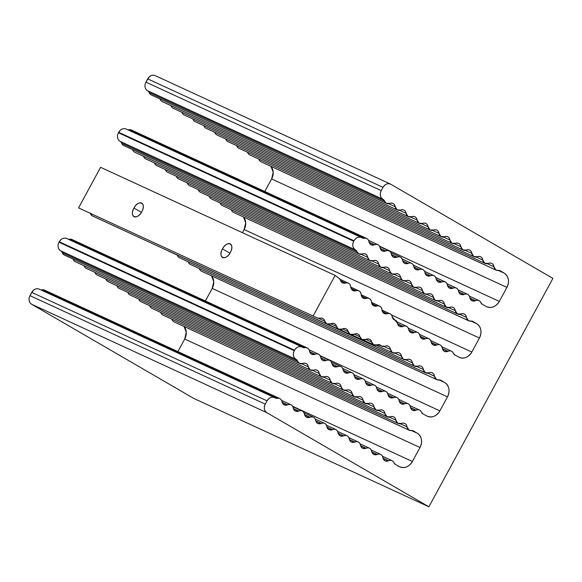 <?xml version="1.0" encoding="UTF-8"?>
<svg xmlns="http://www.w3.org/2000/svg" width="582" height="582" viewBox="0 0 582 582"><rect width="100%" height="100%" fill="white"/><g stroke="black" fill="none" stroke-linecap="round" stroke-linejoin="round"><path stroke-width="0.87" d="M141.797 211.681A7.821 4.314 -59.9 0 0 141.797 203.111A7.821 4.314 -59.9 0 0 133.94 208.058L141.39 212.386L133.94 208.058A7.821 4.314 -59.9 0 0 133.94 216.628A7.821 4.314 -59.9 0 0 141.797 211.681C137.236 220.651 128.891 216.802 133.94 208.058C138.509 199.095 146.846 202.943 141.797 211.681M230.334 252.493A7.821 4.314 -59.9 0 0 230.334 243.923A7.821 4.314 -59.9 0 0 222.477 248.878L229.926 253.199L222.477 248.878A7.821 4.314 -59.9 0 0 222.477 257.448A7.821 4.314 -59.9 0 0 230.334 252.493C225.772 261.464 217.428 257.615 222.477 248.878C227.045 239.908 235.383 243.756 230.334 252.493M473.013 321.475L472.489 321.235L473.013 321.475A4.401 3.667 114.7 0 0 472.759 321.344A4.401 3.667 114.7 0 0 470.918 321.097L473.071 321.504A4.401 3.667 114.7 0 0 473.013 321.475M472.431 321.213L476.876 323.825L470.947 321.097L476.876 323.825C481.278 327.237 482.129 331.966 479.437 338.026A11.007 9.174 114.7 0 0 476.876 323.825L472.431 321.213M500.498 270.856L499.974 270.615L500.498 270.856A4.401 3.667 114.7 0 0 500.244 270.725A4.401 3.667 114.7 0 0 498.396 270.477L500.556 270.885A4.401 3.667 114.7 0 0 500.498 270.856M499.916 270.594L504.361 273.205L498.432 270.477L504.361 273.205C508.763 276.617 509.614 281.346 506.922 287.406A11.007 9.174 114.7 0 0 504.361 273.205L499.916 270.594M413.576 430.942L413.053 430.702L413.576 430.942A4.401 3.667 114.7 0 0 413.322 430.811A4.401 3.667 114.7 0 0 411.481 430.571L413.635 430.978A4.401 3.667 114.7 0 0 413.576 430.942M412.994 430.68L417.44 433.299L411.51 430.564L417.44 433.299C421.841 436.704 422.692 441.44 420 447.493A11.007 9.174 114.7 0 0 417.44 433.299L412.994 430.68M441.061 380.322L440.538 380.082L441.061 380.322A4.401 3.667 114.7 0 0 440.807 380.192A4.401 3.667 114.7 0 0 438.959 379.951L441.12 380.359A4.401 3.667 114.7 0 0 441.061 380.322M440.479 380.061L444.924 382.68L438.995 379.944L444.924 382.68C449.326 386.084 450.177 390.82 447.478 396.873A11.007 9.174 114.7 0 0 444.924 382.68L440.479 380.061M342.34 282.794A5.209 4.343 114.7 0 0 342.645 282.947A5.209 4.343 114.7 0 0 345.533 283.063L340.681 280.83L345.533 283.063L342.34 282.794L340.514 280.335A5.209 4.343 114.7 0 0 342.34 282.794M468.706 320.798L233.447 212.343A5.209 4.343 -65.3 0 1 233.142 212.19L468.43 320.653L466.444 317.386A5.209 4.343 114.7 0 0 464.152 313.967A5.209 4.343 114.7 0 0 460.879 313.996L457.299 313.873L222.011 205.41L457.299 313.873L455.32 310.693A5.209 4.343 114.7 0 0 453.043 307.361A5.209 4.343 114.7 0 0 449.842 307.361L446.35 307.201L211.062 198.738L446.35 307.201L444.372 304.03A5.209 4.343 114.7 0 0 442.094 300.69A5.209 4.343 114.7 0 0 438.893 300.69L435.394 300.53L200.113 192.067L435.394 300.53L433.423 297.358A5.209 4.343 114.7 0 0 431.138 294.026A5.209 4.343 114.7 0 0 427.945 294.019L424.445 293.866L189.157 185.396L424.445 293.866L422.467 290.687A5.209 4.343 114.7 0 0 420.189 287.355A5.209 4.343 114.7 0 0 416.996 287.355L413.496 287.195L178.208 178.732L413.496 287.195L411.518 284.016A5.209 4.343 114.7 0 0 409.241 280.684A5.209 4.343 114.7 0 0 406.04 280.684C408.957 279.847 410.783 280.961 411.518 284.016L404.934 280.982L411.518 284.016A5.209 4.343 114.7 0 0 413.496 287.195A5.209 4.343 114.7 0 0 413.795 287.355A5.209 4.343 114.7 0 0 416.996 287.355C419.913 286.519 421.739 287.632 422.467 290.687L415.883 287.654L422.467 290.687A5.209 4.343 114.7 0 0 424.445 293.866A5.209 4.343 114.7 0 0 424.751 294.019A5.209 4.343 114.7 0 0 427.945 294.019C430.862 293.19 432.688 294.303 433.423 297.358L426.839 294.325L433.423 297.358A5.209 4.343 114.7 0 0 435.394 300.53A5.209 4.343 114.7 0 0 435.7 300.69A5.209 4.343 114.7 0 0 438.893 300.69C441.811 299.861 443.637 300.974 444.372 304.03L437.788 300.996L444.372 304.03A5.209 4.343 114.7 0 0 446.35 307.201A5.209 4.343 114.7 0 0 446.649 307.361A5.209 4.343 114.7 0 0 449.842 307.361C452.767 306.532 454.586 307.638 455.32 310.693L448.737 307.66L455.32 310.693A5.209 4.343 114.7 0 0 457.299 313.873A5.209 4.343 114.7 0 0 457.598 314.033A5.209 4.343 114.7 0 0 460.879 313.996C463.869 313.101 465.724 314.236 466.444 317.386L459.787 314.316L466.444 317.386A5.209 4.343 114.7 0 0 468.43 320.653L233.142 212.19A5.209 4.343 -65.3 0 1 231.309 209.709L231.694 210.669M359.043 254.007L123.755 145.536A5.209 4.343 -65.3 0 1 123.457 145.384L358.738 253.847L123.457 145.384A5.209 4.343 -65.3 0 1 121.733 143.267L357.021 251.73A5.209 4.343 114.7 0 0 358.738 253.847A5.209 4.343 114.7 0 0 359.043 254.007A5.209 4.343 114.7 0 0 362.237 254.007C365.154 253.17 366.98 254.283 367.715 257.339A5.209 4.343 114.7 0 0 369.694 260.518L134.406 152.048A5.209 4.343 -65.3 0 1 132.58 149.603L132.98 150.571M496.184 270.179L260.932 161.723A5.209 4.343 -65.3 0 1 260.627 161.57L495.915 270.033L493.929 266.767A5.209 4.343 114.7 0 0 491.637 263.348A5.209 4.343 114.7 0 0 488.363 263.377L484.784 263.253L249.496 154.79L484.784 263.253L482.805 260.074A5.209 4.343 114.7 0 0 480.528 256.742A5.209 4.343 114.7 0 0 477.327 256.742L473.828 256.582L238.547 148.119L473.828 256.582L471.857 253.41A5.209 4.343 114.7 0 0 469.572 250.071A5.209 4.343 114.7 0 0 466.378 250.071L462.879 249.918L227.598 141.448L462.879 249.918L460.9 246.739A5.209 4.343 114.7 0 0 458.623 243.407A5.209 4.343 114.7 0 0 455.43 243.4L451.93 243.247L216.642 134.777L451.93 243.247L449.951 240.068A5.209 4.343 114.7 0 0 447.674 236.736A5.209 4.343 114.7 0 0 444.481 236.736L440.981 236.576L205.693 128.113L440.981 236.576L439.003 233.397A5.209 4.343 114.7 0 0 436.726 230.065A5.209 4.343 114.7 0 0 433.525 230.065C436.442 229.228 438.268 230.341 439.003 233.397L432.419 230.363L439.003 233.397A5.209 4.343 114.7 0 0 440.981 236.576A5.209 4.343 114.7 0 0 441.28 236.736A5.209 4.343 114.7 0 0 444.481 236.736C447.398 235.899 449.217 237.012 449.951 240.068L443.368 237.034L449.951 240.068A5.209 4.343 114.7 0 0 451.93 243.247A5.209 4.343 114.7 0 0 452.229 243.4A5.209 4.343 114.7 0 0 455.43 243.4C458.347 242.57 460.173 243.683 460.9 246.739L454.324 243.705L460.9 246.739A5.209 4.343 114.7 0 0 462.879 249.918A5.209 4.343 114.7 0 0 463.185 250.071A5.209 4.343 114.7 0 0 466.378 250.071C469.296 249.242 471.122 250.355 471.857 253.41L465.273 250.376L471.857 253.41A5.209 4.343 114.7 0 0 473.828 256.582A5.209 4.343 114.7 0 0 474.134 256.742A5.209 4.343 114.7 0 0 477.327 256.742C480.245 255.913 482.071 257.018 482.805 260.074L476.222 257.04L482.805 260.074A5.209 4.343 114.7 0 0 484.784 263.253A5.209 4.343 114.7 0 0 485.082 263.413A5.209 4.343 114.7 0 0 488.363 263.377C491.353 262.482 493.209 263.617 493.929 266.767L487.265 263.697L493.929 266.767A5.209 4.343 114.7 0 0 495.915 270.033L260.627 161.57A5.209 4.343 -65.3 0 1 258.794 159.09L259.179 160.05M386.528 203.387L151.24 94.917A5.209 4.343 -65.3 0 1 150.942 94.764L386.222 203.227L150.942 94.764A5.209 4.343 -65.3 0 1 149.218 92.647L384.506 201.11A5.209 4.343 114.7 0 0 386.222 203.227A5.209 4.343 114.7 0 0 386.528 203.387A5.209 4.343 114.7 0 0 389.722 203.387C392.639 202.551 394.465 203.664 395.2 206.719A5.209 4.343 114.7 0 0 397.179 209.898L161.891 101.428A5.209 4.343 -65.3 0 1 160.065 98.984L160.457 99.951M409.262 430.265L174.011 321.817A5.209 4.343 -65.3 0 1 173.705 321.657L408.993 430.12L407.007 426.861A5.209 4.343 114.7 0 0 404.716 423.434A5.209 4.343 114.7 0 0 401.442 423.47L397.862 423.34L162.574 314.877L397.862 423.34L395.884 420.168A5.209 4.343 114.7 0 0 393.607 416.836A5.209 4.343 114.7 0 0 390.406 416.828L386.914 416.676L151.626 308.205L386.914 416.676L384.935 413.496A5.209 4.343 114.7 0 0 382.65 410.164A5.209 4.343 114.7 0 0 379.457 410.164L375.957 410.004L140.677 301.541L375.957 410.004L373.986 406.825A5.209 4.343 114.7 0 0 371.702 403.493A5.209 4.343 114.7 0 0 368.508 403.493L365.009 403.333L129.721 294.87L365.009 403.333L363.03 400.154A5.209 4.343 114.7 0 0 360.753 396.822A5.209 4.343 114.7 0 0 357.559 396.822L354.06 396.662L118.772 288.199L354.06 396.662L352.081 393.49A5.209 4.343 114.7 0 0 349.804 390.151A5.209 4.343 114.7 0 0 346.603 390.151C349.52 389.322 351.346 390.435 352.081 393.49L345.497 390.457L352.081 393.49A5.209 4.343 114.7 0 0 354.06 396.662A5.209 4.343 114.7 0 0 354.358 396.822A5.209 4.343 114.7 0 0 357.559 396.822C360.476 395.993 362.302 397.099 363.03 400.154L356.446 397.12L363.03 400.154A5.209 4.343 114.7 0 0 365.009 403.333A5.209 4.343 114.7 0 0 365.314 403.493A5.209 4.343 114.7 0 0 368.508 403.493C371.425 402.657 373.251 403.77 373.986 406.825L367.402 403.792L373.986 406.825A5.209 4.343 114.7 0 0 375.957 410.004A5.209 4.343 114.7 0 0 376.263 410.157A5.209 4.343 114.7 0 0 379.457 410.164C382.374 409.328 384.2 410.441 384.935 413.496L378.351 410.463L384.935 413.496A5.209 4.343 114.7 0 0 386.914 416.676A5.209 4.343 114.7 0 0 387.212 416.828A5.209 4.343 114.7 0 0 390.406 416.828C393.323 415.999 395.149 417.112 395.884 420.168L389.3 417.134L395.884 420.168A5.209 4.343 114.7 0 0 397.862 423.34A5.209 4.343 114.7 0 0 398.161 423.5A5.209 4.343 114.7 0 0 401.442 423.47C404.432 422.576 406.287 423.703 407.007 426.861L400.343 423.791L407.007 426.861A5.209 4.343 114.7 0 0 408.993 430.12L173.705 321.657A5.209 4.343 -65.3 0 1 171.872 319.183L172.257 320.136M299.606 363.474L64.318 255.011A5.209 4.343 -65.3 0 1 64.02 254.851L299.301 363.313L64.02 254.851A5.209 4.343 -65.3 0 1 62.296 252.733L297.584 361.196A5.209 4.343 114.7 0 0 299.301 363.313A5.209 4.343 114.7 0 0 299.606 363.474A5.209 4.343 114.7 0 0 302.8 363.474C305.717 362.644 307.543 363.75 308.278 366.805A5.209 4.343 114.7 0 0 310.257 369.985L74.969 261.522A5.209 4.343 -65.3 0 1 73.143 259.077L73.536 260.038M436.747 379.646L201.496 271.197A5.209 4.343 -65.3 0 1 201.19 271.037L436.478 379.5L434.492 376.241A5.209 4.343 114.7 0 0 432.2 372.815A5.209 4.343 114.7 0 0 428.927 372.851L425.347 372.72L190.059 264.257L425.347 372.72L423.369 369.548A5.209 4.343 114.7 0 0 421.092 366.216A5.209 4.343 114.7 0 0 417.891 366.209L414.391 366.056L179.111 257.586L414.391 366.056L412.42 362.877A5.209 4.343 114.7 0 0 410.135 359.545A5.209 4.343 114.7 0 0 406.942 359.545L403.442 359.385L168.162 250.922L403.442 359.385L401.464 356.206A5.209 4.343 114.7 0 0 399.187 352.874A5.209 4.343 114.7 0 0 395.993 352.874L392.494 352.714L376.161 345.184L392.494 352.714L390.515 349.535A5.209 4.343 114.7 0 0 388.238 346.203A5.209 4.343 114.7 0 0 385.044 346.203L381.545 346.043L378.387 344.595L380.803 345.482A4.401 3.667 114.7 0 0 379.922 344.871A4.401 3.667 114.7 0 0 377.18 344.886L380.803 345.482L378.889 344.595L380.803 345.482A5.209 4.343 114.7 0 0 381.545 346.043A5.209 4.343 114.7 0 0 381.843 346.203A5.209 4.343 114.7 0 0 385.044 346.203C387.961 345.373 389.78 346.479 390.515 349.535L383.931 346.501L390.515 349.535A5.209 4.343 114.7 0 0 392.494 352.714A5.209 4.343 114.7 0 0 392.792 352.874A5.209 4.343 114.7 0 0 395.993 352.874C398.91 352.037 400.736 353.15 401.464 356.206L394.887 353.172L401.464 356.206A5.209 4.343 114.7 0 0 403.442 359.385A5.209 4.343 114.7 0 0 403.748 359.538A5.209 4.343 114.7 0 0 406.942 359.545C409.859 358.708 411.685 359.822 412.42 362.877L405.836 359.843L412.42 362.877A5.209 4.343 114.7 0 0 414.391 366.056A5.209 4.343 114.7 0 0 414.697 366.209A5.209 4.343 114.7 0 0 417.891 366.209C420.808 365.38 422.634 366.493 423.369 369.548L416.785 366.514L423.369 369.548A5.209 4.343 114.7 0 0 425.347 372.72A5.209 4.343 114.7 0 0 425.646 372.88A5.209 4.343 114.7 0 0 428.927 372.851C431.917 371.956 433.772 373.084 434.492 376.241L427.828 373.171L434.492 376.241A5.209 4.343 114.7 0 0 436.478 379.5L201.19 271.037A5.209 4.343 -65.3 0 1 199.357 268.564L199.742 269.517M92.429 215.929L92.473 215.951A5.209 4.343 -65.3 0 1 92.152 215.784L326.698 323.912L324.807 321.235A5.209 4.343 114.7 0 0 322.617 318.398A5.209 4.343 114.7 0 0 319.94 318.216C322.406 317.743 324.029 318.747 324.807 321.235L318.463 318.31L324.807 321.235A5.209 4.343 114.7 0 0 326.698 323.912L92.152 215.784A5.209 4.343 -65.3 0 1 90.319 213.332M444.306 351.237A5.209 4.343 114.7 0 0 444.604 351.39A5.209 4.343 114.7 0 0 448.031 351.288L442.458 348.72L448.031 351.288L444.306 351.237L442.342 348.138A5.209 4.343 114.7 0 0 440.072 344.886A5.209 4.343 114.7 0 0 436.718 344.951L431.247 342.427L436.718 344.951L433.073 344.857A5.209 4.343 114.7 0 0 433.372 345.017A5.209 4.343 114.7 0 0 436.718 344.951C439.665 344.006 441.542 345.068 442.342 348.138A5.209 4.343 114.7 0 0 444.306 351.237M370.901 244.651A5.209 4.343 114.7 0 0 371.207 244.811A5.209 4.343 114.7 0 0 374.553 244.746L369.083 242.221L374.553 244.746L370.901 244.651L368.952 241.646A5.209 4.343 114.7 0 0 370.901 244.651M471.791 300.618A5.209 4.343 114.7 0 0 472.089 300.77A5.209 4.343 114.7 0 0 475.516 300.668L469.943 298.1L475.516 300.668L471.791 300.618L469.82 297.518A5.209 4.343 114.7 0 0 467.557 294.266A5.209 4.343 114.7 0 0 464.203 294.332L458.732 291.808L464.203 294.332L460.551 294.245A5.209 4.343 114.7 0 0 460.857 294.397A5.209 4.343 114.7 0 0 464.203 294.332C467.15 293.386 469.027 294.448 469.82 297.518A5.209 4.343 114.7 0 0 471.791 300.618M283.98 404.737A5.209 4.343 114.7 0 0 284.285 404.897A5.209 4.343 114.7 0 0 287.632 404.832L282.161 402.308L287.632 404.832L283.98 404.737L282.03 401.733A5.209 4.343 114.7 0 0 283.98 404.737M384.869 460.704A5.209 4.343 114.7 0 0 385.168 460.864A5.209 4.343 114.7 0 0 388.594 460.762L383.021 458.187L388.594 460.762L384.869 460.704L382.905 457.612A5.209 4.343 114.7 0 0 380.635 454.36A5.209 4.343 114.7 0 0 377.282 454.426L371.811 451.901L377.282 454.426L373.637 454.331A5.209 4.343 114.7 0 0 373.935 454.484A5.209 4.343 114.7 0 0 377.282 454.426C380.228 453.473 382.105 454.535 382.905 457.612A5.209 4.343 114.7 0 0 384.869 460.704M311.465 354.118A5.209 4.343 114.7 0 0 311.77 354.278A5.209 4.343 114.7 0 0 315.117 354.212L309.646 351.688L315.117 354.212L311.465 354.118L309.515 351.113A5.209 4.343 114.7 0 0 311.465 354.118M412.354 410.084A5.209 4.343 114.7 0 0 412.653 410.245A5.209 4.343 114.7 0 0 416.079 410.143L410.506 407.567L416.079 410.143L412.354 410.084L410.383 406.993A5.209 4.343 114.7 0 0 408.12 403.741A5.209 4.343 114.7 0 0 404.766 403.806L399.296 401.282L404.766 403.806L401.114 403.712A5.209 4.343 114.7 0 0 401.42 403.864A5.209 4.343 114.7 0 0 404.766 403.806C407.713 402.853 409.583 403.923 410.383 406.993A5.209 4.343 114.7 0 0 412.354 410.084M352.75 290.44A5.209 4.343 114.7 0 0 353.048 290.6A5.209 4.343 114.7 0 0 355.944 290.716L351.084 288.476L355.944 290.716L352.75 290.44L350.735 286.89A5.209 4.343 114.7 0 0 352.75 290.44M457.598 314.033L222.317 205.562A5.209 4.343 -65.3 0 1 222.011 205.41A5.209 4.343 -65.3 0 1 220.185 202.965L220.585 203.926M369.992 260.671A5.209 4.343 114.7 0 0 373.193 260.678C376.11 259.841 377.936 260.954 378.664 264.01L372.08 260.976L378.664 264.01A5.209 4.343 114.7 0 0 376.387 260.678A5.209 4.343 114.7 0 0 373.193 260.678L369.694 260.518A5.209 4.343 114.7 0 0 369.992 260.671L134.711 152.208A5.209 4.343 -65.3 0 1 134.406 152.048L369.694 260.518L367.715 257.339L361.131 254.305L367.715 257.339A5.209 4.343 114.7 0 0 365.438 254.007A5.209 4.343 114.7 0 0 362.237 254.007L358.738 253.847L357.021 251.73A4.401 3.667 114.7 0 0 355.624 249.976L120.336 141.506A4.401 3.667 -65.3 0 1 121.733 143.267L357.021 251.73L355.624 249.976L119.965 141.28A6.606 5.5 -65.3 0 1 118.437 132.769L353.718 241.232L353.972 240.766L118.684 132.303L118.437 132.769L353.718 241.232A6.606 5.5 114.7 0 0 355.253 249.751C352.612 247.706 352.103 244.862 353.718 241.232L353.972 240.766L118.684 132.303A6.606 5.5 -65.3 0 1 126.214 129.073L361.502 237.536A6.606 5.5 114.7 0 0 353.972 240.766C356.126 237.449 358.738 236.423 361.8 237.689A6.606 5.5 114.7 0 0 361.502 237.536M485.082 263.413L249.802 154.943A5.209 4.343 -65.3 0 1 249.496 154.79A5.209 4.343 -65.3 0 1 247.67 152.346L248.07 153.306M397.477 210.051A5.209 4.343 114.7 0 0 400.678 210.058C403.595 209.222 405.414 210.335 406.149 213.39L399.565 210.357L406.149 213.39A5.209 4.343 114.7 0 0 403.872 210.058A5.209 4.343 114.7 0 0 400.678 210.058L397.179 209.898A5.209 4.343 114.7 0 0 397.477 210.051L162.196 101.588A5.209 4.343 -65.3 0 1 161.891 101.428L397.179 209.898L395.2 206.719L388.616 203.685L395.2 206.719A5.209 4.343 114.7 0 0 392.923 203.387A5.209 4.343 114.7 0 0 389.722 203.387L386.222 203.227L384.506 201.11A4.401 3.667 114.7 0 0 383.109 199.357L147.821 90.887A4.401 3.667 -65.3 0 1 149.218 92.647L384.506 201.11L383.109 199.357L147.45 90.661A6.606 5.5 -65.3 0 1 145.922 82.149L381.203 190.612L382.985 187.331L147.697 78.868L145.922 82.149L381.203 190.612A6.606 5.5 114.7 0 0 382.738 199.131C380.097 197.087 379.588 194.243 381.203 190.612L382.985 187.331L147.697 78.868A6.606 5.5 -65.3 0 1 155.227 75.638L390.515 184.101A6.606 5.5 114.7 0 0 382.985 187.331C385.182 183.97 387.816 182.959 390.9 184.298A6.606 5.5 114.7 0 0 390.515 184.101M398.161 423.5L162.88 315.037A5.209 4.343 -65.3 0 1 162.574 314.877A5.209 4.343 -65.3 0 1 160.748 312.432L161.149 313.4M310.555 370.145A5.209 4.343 114.7 0 0 313.756 370.145C316.673 369.308 318.492 370.421 319.227 373.477L312.643 370.443L319.227 373.477A5.209 4.343 114.7 0 0 316.95 370.145A5.209 4.343 114.7 0 0 313.756 370.145L310.257 369.985A5.209 4.343 114.7 0 0 310.555 370.145L75.274 261.674A5.209 4.343 -65.3 0 1 74.969 261.522L310.257 369.985L308.278 366.805L301.694 363.772L308.278 366.805A5.209 4.343 114.7 0 0 306.001 363.474A5.209 4.343 114.7 0 0 302.8 363.474L299.301 363.313L297.584 361.196A4.401 3.667 114.7 0 0 296.187 359.443L60.899 250.98A4.401 3.667 -65.3 0 1 62.296 252.733L297.584 361.196L296.187 359.443L60.528 250.755A6.606 5.5 -65.3 0 1 59 242.236L294.281 350.699L294.536 350.24L59.248 241.77L59 242.236L294.281 350.699A6.606 5.5 114.7 0 0 295.816 359.218C293.175 357.173 292.666 354.336 294.281 350.699L294.536 350.24L59.248 241.77A6.606 5.5 -65.3 0 1 66.777 238.54L302.065 347.003A6.606 5.5 114.7 0 0 294.536 350.24C296.689 346.916 299.301 345.89 302.364 347.156A6.606 5.5 114.7 0 0 302.065 347.003M425.646 372.88L190.365 264.417A5.209 4.343 -65.3 0 1 190.059 264.257A5.209 4.343 -65.3 0 1 188.233 261.813L188.626 262.78M338.433 329.121L328.153 324.385L338.433 329.121A5.209 4.343 114.7 0 0 338.731 329.274A5.209 4.343 114.7 0 0 342.412 329.048C345.286 327.862 347.243 328.728 348.276 331.653A5.209 4.343 114.7 0 0 350.168 334.33L339.888 329.594L350.168 334.33A5.209 4.343 114.7 0 0 350.466 334.483A5.209 4.343 114.7 0 0 354.147 334.257C357.021 333.071 358.978 333.937 360.011 336.862A5.209 4.343 114.7 0 0 361.902 339.539L351.623 334.803L361.902 339.539A5.209 4.343 114.7 0 0 362.2 339.699A5.209 4.343 114.7 0 0 365.882 339.466C368.755 338.28 370.712 339.146 371.745 342.07A5.209 4.343 114.7 0 0 373.637 344.748L363.357 340.012L373.637 344.748A5.209 4.343 114.7 0 0 373.935 344.908A5.209 4.343 114.7 0 0 377.18 344.886L373.637 344.748L371.745 342.07A5.209 4.343 114.7 0 0 369.555 339.233A5.209 4.343 114.7 0 0 365.882 339.466L361.902 339.539L360.011 336.862A5.209 4.343 114.7 0 0 357.821 334.024A5.209 4.343 114.7 0 0 354.147 334.257L350.168 334.33L348.276 331.653A5.209 4.343 114.7 0 0 346.086 328.815A5.209 4.343 114.7 0 0 342.412 329.048L338.433 329.121A5.209 4.343 114.7 0 1 336.542 326.444A5.209 4.343 114.7 0 0 334.352 323.607A5.209 4.343 114.7 0 0 330.678 323.839C333.551 322.654 335.508 323.519 336.542 326.444L338.433 329.121M330.78 323.781L336.542 326.444L330.78 323.781M382.112 250.849A5.209 4.343 114.7 0 0 382.41 251.009A5.209 4.343 114.7 0 0 385.764 250.944L380.286 248.419L385.764 250.944L382.112 250.849L380.155 247.845A5.209 4.343 114.7 0 0 382.112 250.849M295.19 410.936A5.209 4.343 114.7 0 0 295.489 411.096A5.209 4.343 114.7 0 0 298.842 411.03L293.364 408.506L298.842 411.03L295.19 410.936L293.233 407.931A5.209 4.343 114.7 0 0 295.19 410.936M322.675 360.316A5.209 4.343 114.7 0 0 322.974 360.476A5.209 4.343 114.7 0 0 326.32 360.411L320.849 357.886L326.32 360.411L322.675 360.316L320.718 357.312A5.209 4.343 114.7 0 0 322.675 360.316M363.161 298.093A5.209 4.343 114.7 0 0 363.459 298.253A5.209 4.343 114.7 0 0 366.347 298.37L361.495 296.129L366.347 298.37L363.161 298.093L361.146 294.543A5.209 4.343 114.7 0 0 363.161 298.093M446.649 307.361L211.368 198.898A5.209 4.343 -65.3 0 1 211.062 198.738A5.209 4.343 -65.3 0 1 209.236 196.294L209.629 197.254M380.948 267.342A5.209 4.343 114.7 0 0 384.142 267.342C387.059 266.512 388.885 267.625 389.62 270.681L383.036 267.647L389.62 270.681A5.209 4.343 114.7 0 0 387.336 267.342A5.209 4.343 114.7 0 0 384.142 267.342L380.643 267.189A5.209 4.343 114.7 0 0 380.948 267.342L145.66 158.879A5.209 4.343 -65.3 0 1 145.355 158.719L380.643 267.189L378.664 264.01A5.209 4.343 114.7 0 0 380.643 267.189L145.355 158.719A5.209 4.343 -65.3 0 1 143.528 156.274L143.929 157.242M474.134 256.742L238.846 148.279A5.209 4.343 -65.3 0 1 238.547 148.119A5.209 4.343 -65.3 0 1 236.721 145.675L237.114 146.635M408.426 216.722A5.209 4.343 114.7 0 0 411.627 216.722C414.544 215.893 416.37 217.006 417.098 220.061L410.521 217.028L417.098 220.061A5.209 4.343 114.7 0 0 414.821 216.722A5.209 4.343 114.7 0 0 411.627 216.722L408.127 216.569A5.209 4.343 114.7 0 0 408.426 216.722L173.145 108.259A5.209 4.343 -65.3 0 1 172.839 108.099L408.127 216.569L406.149 213.39A5.209 4.343 114.7 0 0 408.127 216.569L172.839 108.099A5.209 4.343 -65.3 0 1 171.013 105.655L171.414 106.622M387.212 416.828L151.931 308.365A5.209 4.343 -65.3 0 1 151.626 308.205A5.209 4.343 -65.3 0 1 149.8 305.761L150.192 306.729M321.511 376.816A5.209 4.343 114.7 0 0 324.705 376.816C327.622 375.979 329.448 377.092 330.176 380.148L323.599 377.114L330.176 380.148A5.209 4.343 114.7 0 0 327.899 376.816A5.209 4.343 114.7 0 0 324.705 376.816L321.206 376.656A5.209 4.343 114.7 0 0 321.511 376.816L86.223 268.346A5.209 4.343 -65.3 0 1 85.918 268.193L321.206 376.656L319.227 373.477A5.209 4.343 114.7 0 0 321.206 376.656L85.918 268.193A5.209 4.343 -65.3 0 1 84.092 265.741L84.492 266.709M414.697 366.209L179.409 257.746A5.209 4.343 -65.3 0 1 179.111 257.586A5.209 4.343 -65.3 0 1 177.284 255.142L177.677 256.109M342.514 328.99L348.276 331.653L342.514 328.99M421.863 338.659A5.209 4.343 114.7 0 0 422.168 338.819A5.209 4.343 114.7 0 0 425.515 338.753L420.044 336.229L425.515 338.753L421.863 338.659L419.913 335.654A5.209 4.343 114.7 0 0 417.658 332.489A5.209 4.343 114.7 0 0 414.311 332.555L408.833 330.03L414.311 332.555L410.659 332.46A5.209 4.343 114.7 0 0 410.957 332.62A5.209 4.343 114.7 0 0 414.311 332.555C417.214 331.609 419.084 332.642 419.913 335.654A5.209 4.343 114.7 0 0 421.863 338.659M393.316 257.048A5.209 4.343 114.7 0 0 393.621 257.208A5.209 4.343 114.7 0 0 396.968 257.142L391.497 254.618L396.968 257.142L393.316 257.048L391.366 254.043A5.209 4.343 114.7 0 0 393.316 257.048M449.348 288.039A5.209 4.343 114.7 0 0 449.653 288.199A5.209 4.343 114.7 0 0 453 288.134L447.529 285.609L453 288.134L449.348 288.039L447.398 285.035A5.209 4.343 114.7 0 0 445.143 281.87A5.209 4.343 114.7 0 0 441.796 281.935L436.318 279.411L441.796 281.935L438.144 281.841A5.209 4.343 114.7 0 0 438.442 282.001A5.209 4.343 114.7 0 0 441.796 281.935C444.699 280.99 446.569 282.023 447.398 285.035A5.209 4.343 114.7 0 0 449.348 288.039M306.394 417.134A5.209 4.343 114.7 0 0 306.699 417.294A5.209 4.343 114.7 0 0 310.046 417.229L304.575 414.704L310.046 417.229L306.394 417.134L304.444 414.129A5.209 4.343 114.7 0 0 306.394 417.134M362.426 448.133A5.209 4.343 114.7 0 0 362.732 448.286A5.209 4.343 114.7 0 0 366.078 448.22L360.607 445.703L366.078 448.22L362.426 448.133L360.476 445.121A5.209 4.343 114.7 0 0 358.221 441.956A5.209 4.343 114.7 0 0 354.875 442.022L349.396 439.505L354.875 442.022L351.222 441.934A5.209 4.343 114.7 0 0 351.521 442.087A5.209 4.343 114.7 0 0 354.875 442.022C357.777 441.083 359.647 442.116 360.476 445.121A5.209 4.343 114.7 0 0 362.426 448.133M333.879 366.514A5.209 4.343 114.7 0 0 334.184 366.675A5.209 4.343 114.7 0 0 337.531 366.609L332.053 364.085L337.531 366.609L333.879 366.514L331.929 363.51A5.209 4.343 114.7 0 0 333.879 366.514M389.911 397.513A5.209 4.343 114.7 0 0 390.216 397.666A5.209 4.343 114.7 0 0 393.563 397.601L388.085 395.083L393.563 397.601L389.911 397.513L387.961 394.501A5.209 4.343 114.7 0 0 385.706 391.337A5.209 4.343 114.7 0 0 382.359 391.402L376.881 388.885L382.359 391.402L378.707 391.315A5.209 4.343 114.7 0 0 379.006 391.468A5.209 4.343 114.7 0 0 382.359 391.402C385.262 390.464 387.125 391.497 387.961 394.501A5.209 4.343 114.7 0 0 389.911 397.513M373.564 305.746A5.209 4.343 114.7 0 0 373.87 305.899A5.209 4.343 114.7 0 0 376.758 306.016L371.905 303.782L376.758 306.016L373.564 305.746L371.556 302.189A5.209 4.343 114.7 0 0 373.564 305.746M435.7 300.69L200.412 192.227A5.209 4.343 -65.3 0 1 200.113 192.067A5.209 4.343 -65.3 0 1 198.287 189.623L198.68 190.59M391.897 274.013A5.209 4.343 114.7 0 0 395.091 274.013C398.008 273.184 399.834 274.289 400.569 277.345L393.985 274.311L400.569 277.345A5.209 4.343 114.7 0 0 398.284 274.013A5.209 4.343 114.7 0 0 395.091 274.013L391.591 273.853A5.209 4.343 114.7 0 0 391.897 274.013L156.609 165.55A5.209 4.343 -65.3 0 1 156.311 165.39L391.591 273.853L389.62 270.681A5.209 4.343 114.7 0 0 391.591 273.853L156.311 165.39A5.209 4.343 -65.3 0 1 154.485 162.945L154.877 163.913M463.185 250.071L227.897 141.608A5.209 4.343 -65.3 0 1 227.598 141.448A5.209 4.343 -65.3 0 1 225.765 139.003L226.165 139.971M419.382 223.393A5.209 4.343 114.7 0 0 422.576 223.393C425.493 222.564 427.319 223.67 428.054 226.733L421.47 223.692L428.054 226.733A5.209 4.343 114.7 0 0 425.769 223.393A5.209 4.343 114.7 0 0 422.576 223.393L419.076 223.233A5.209 4.343 114.7 0 0 419.382 223.393L184.094 114.93A5.209 4.343 -65.3 0 1 183.796 114.77L419.076 223.233L417.098 220.061A5.209 4.343 114.7 0 0 419.076 223.233L183.796 114.77A5.209 4.343 -65.3 0 1 181.962 112.326L182.362 113.294M376.263 410.157L140.975 301.694A5.209 4.343 -65.3 0 1 140.677 301.541A5.209 4.343 -65.3 0 1 138.851 299.09L139.244 300.057M332.46 383.48A5.209 4.343 114.7 0 0 335.654 383.48C338.571 382.65 340.397 383.764 341.132 386.819L334.548 383.785L341.132 386.819A5.209 4.343 114.7 0 0 338.848 383.487A5.209 4.343 114.7 0 0 335.654 383.48L332.155 383.327A5.209 4.343 114.7 0 0 332.46 383.48L97.172 275.017A5.209 4.343 -65.3 0 1 96.874 274.857L332.155 383.327L330.176 380.148A5.209 4.343 114.7 0 0 332.155 383.327L96.874 274.857A5.209 4.343 -65.3 0 1 95.041 272.412L95.441 273.38M403.748 359.538L168.46 251.075A5.209 4.343 -65.3 0 1 168.162 250.922A5.209 4.343 -65.3 0 1 167.783 250.667L168.067 250.864M354.249 334.206L360.011 336.862L354.249 334.206M404.519 263.246A5.209 4.343 114.7 0 0 404.825 263.406A5.209 4.343 114.7 0 0 408.171 263.34L402.7 260.816L408.171 263.34L404.519 263.246L402.569 260.241A5.209 4.343 114.7 0 0 404.519 263.246M317.605 423.332A5.209 4.343 114.7 0 0 317.903 423.492A5.209 4.343 114.7 0 0 321.249 423.427L315.779 420.902L321.249 423.427L317.605 423.332L315.648 420.328A5.209 4.343 114.7 0 0 317.605 423.332M345.082 372.72A5.209 4.343 114.7 0 0 345.388 372.873A5.209 4.343 114.7 0 0 348.734 372.807L343.264 370.283L348.734 372.807L345.082 372.72L343.133 369.708A5.209 4.343 114.7 0 0 345.082 372.72M383.974 313.392A5.209 4.343 114.7 0 0 384.28 313.553A5.209 4.343 114.7 0 0 387.168 313.669L382.316 311.428L387.168 313.669L383.974 313.392L381.967 309.842A5.209 4.343 114.7 0 0 383.974 313.392M424.751 294.019L189.463 185.556A5.209 4.343 -65.3 0 1 189.157 185.396A5.209 4.343 -65.3 0 1 187.331 182.952L187.731 183.919M402.846 280.684A5.209 4.343 114.7 0 0 406.04 280.684L402.548 280.524A5.209 4.343 114.7 0 0 402.846 280.684L167.565 172.214A5.209 4.343 -65.3 0 1 167.26 172.061L402.548 280.524L400.569 277.345A5.209 4.343 114.7 0 0 402.548 280.524L167.26 172.061A5.209 4.343 -65.3 0 1 165.434 169.617L165.826 170.577M452.229 243.4L216.948 134.937A5.209 4.343 -65.3 0 1 216.642 134.777A5.209 4.343 -65.3 0 1 214.816 132.332L215.216 133.3M430.331 230.065A5.209 4.343 114.7 0 0 433.525 230.065L430.025 229.905A5.209 4.343 114.7 0 0 430.331 230.065L195.043 121.594A5.209 4.343 -65.3 0 1 194.744 121.442L430.025 229.905L428.054 226.733A5.209 4.343 114.7 0 0 430.025 229.905L194.744 121.442A5.209 4.343 -65.3 0 1 192.918 118.997L193.311 119.957M365.314 403.493L130.026 295.023A5.209 4.343 -65.3 0 1 129.721 294.87A5.209 4.343 -65.3 0 1 127.895 292.426L128.295 293.386M343.409 390.151A5.209 4.343 114.7 0 0 346.603 390.151L343.104 389.991A5.209 4.343 114.7 0 0 343.409 390.151L108.121 281.688A5.209 4.343 -65.3 0 1 107.823 281.528L343.104 389.991L341.132 386.819A5.209 4.343 114.7 0 0 343.104 389.991L107.823 281.528A5.209 4.343 -65.3 0 1 105.997 279.084L106.39 280.051M365.983 339.415L371.745 342.07L365.983 339.415M399.448 326.262A5.209 4.343 114.7 0 0 399.754 326.422A5.209 4.343 114.7 0 0 403.1 326.357L397.63 323.832L403.1 326.357L399.448 326.262L397.499 323.257A5.209 4.343 114.7 0 0 395.243 320.093A5.209 4.343 114.7 0 0 394.698 319.889L393.803 319.482L394.698 319.889L392.319 317.001A4.401 3.667 114.7 0 0 394.232 319.722A4.401 3.667 114.7 0 0 394.698 319.889L397.499 323.257A5.209 4.343 114.7 0 0 399.448 326.262M415.73 269.444A5.209 4.343 114.7 0 0 416.028 269.604A5.209 4.343 114.7 0 0 419.382 269.539L413.904 267.014L419.382 269.539L415.73 269.444L413.78 266.44A5.209 4.343 114.7 0 0 415.73 269.444M426.933 275.642A5.209 4.343 114.7 0 0 427.239 275.803A5.209 4.343 114.7 0 0 430.585 275.737L425.115 273.213L430.585 275.737L426.933 275.642L424.984 272.638A5.209 4.343 114.7 0 0 422.728 269.473A5.209 4.343 114.7 0 0 419.382 269.539C422.285 268.593 424.154 269.626 424.984 272.638A5.209 4.343 114.7 0 0 426.933 275.642M328.808 429.538A5.209 4.343 114.7 0 0 329.114 429.691A5.209 4.343 114.7 0 0 332.46 429.625L326.982 427.101L332.46 429.625L328.808 429.538L326.858 426.526A5.209 4.343 114.7 0 0 328.808 429.538M340.012 435.736A5.209 4.343 114.7 0 0 340.317 435.889A5.209 4.343 114.7 0 0 343.664 435.823L338.193 433.299L343.664 435.823L340.012 435.736L338.062 432.724A5.209 4.343 114.7 0 0 335.807 429.56A5.209 4.343 114.7 0 0 332.46 429.625C335.363 428.687 337.233 429.72 338.062 432.724A5.209 4.343 114.7 0 0 340.012 435.736M356.293 378.918A5.209 4.343 114.7 0 0 356.591 379.071A5.209 4.343 114.7 0 0 359.945 379.006L354.467 376.481L359.945 379.006L356.293 378.918L354.336 375.907A5.209 4.343 114.7 0 0 356.293 378.918M367.497 385.117A5.209 4.343 114.7 0 0 367.802 385.269A5.209 4.343 114.7 0 0 371.149 385.204L365.678 382.68L371.149 385.204L367.497 385.117L365.547 382.105A5.209 4.343 114.7 0 0 363.292 378.94A5.209 4.343 114.7 0 0 359.945 379.006C362.848 378.067 364.718 379.1 365.547 382.105A5.209 4.343 114.7 0 0 367.497 385.117M413.795 287.355L178.514 178.885A5.209 4.343 -65.3 0 1 178.208 178.732A5.209 4.343 -65.3 0 1 176.382 176.281L176.782 177.248M441.28 236.736L205.999 128.266A5.209 4.343 -65.3 0 1 205.693 128.113A5.209 4.343 -65.3 0 1 203.867 125.661L204.26 126.629M354.358 396.822L119.077 288.359A5.209 4.343 -65.3 0 1 118.772 288.199A5.209 4.343 -65.3 0 1 116.946 285.755L117.346 286.715M392.319 317.001A5.209 4.343 114.7 0 0 390.056 313.785A5.209 4.343 114.7 0 0 387.168 313.669C389.896 313.058 391.613 314.164 392.319 317.001M376.75 388.303A5.209 4.343 114.7 0 0 374.495 385.139A5.209 4.343 114.7 0 0 371.149 385.204C374.051 384.266 375.921 385.299 376.75 388.303A5.209 4.343 114.7 0 0 378.707 391.315L376.75 388.303M354.336 375.907A5.209 4.343 114.7 0 0 352.088 372.742A5.209 4.343 114.7 0 0 348.734 372.807C351.644 371.862 353.507 372.902 354.336 375.907M349.265 438.923A5.209 4.343 114.7 0 0 347.018 435.758A5.209 4.343 114.7 0 0 343.664 435.823C346.566 434.885 348.436 435.918 349.265 438.923A5.209 4.343 114.7 0 0 351.222 441.934L349.265 438.923M326.858 426.526A5.209 4.343 114.7 0 0 324.603 423.361A5.209 4.343 114.7 0 0 321.249 423.427C324.159 422.481 326.022 423.514 326.858 426.526M436.187 278.836A5.209 4.343 114.7 0 0 433.932 275.672A5.209 4.343 114.7 0 0 430.585 275.737C433.488 274.791 435.358 275.824 436.187 278.836A5.209 4.343 114.7 0 0 438.144 281.841L436.187 278.836M413.78 266.44A5.209 4.343 114.7 0 0 411.525 263.275A5.209 4.343 114.7 0 0 408.171 263.34C411.081 262.395 412.944 263.428 413.78 266.44M408.702 329.456A5.209 4.343 114.7 0 0 406.454 326.291A5.209 4.343 114.7 0 0 403.1 326.357C406.003 325.411 407.873 326.444 408.702 329.456A5.209 4.343 114.7 0 0 410.659 332.46L408.702 329.456M381.967 309.842A5.209 4.343 114.7 0 0 379.646 306.132A5.209 4.343 114.7 0 0 376.758 306.016C379.711 305.412 381.443 306.685 381.967 309.842M343.133 369.708A5.209 4.343 114.7 0 0 340.877 366.544A5.209 4.343 114.7 0 0 337.531 366.609C340.434 365.663 342.303 366.696 343.133 369.708M315.648 420.328A5.209 4.343 114.7 0 0 313.392 417.163A5.209 4.343 114.7 0 0 310.046 417.229C312.949 416.283 314.818 417.316 315.648 420.328M402.569 260.241A5.209 4.343 114.7 0 0 400.314 257.077A5.209 4.343 114.7 0 0 396.968 257.142C399.87 256.196 401.74 257.229 402.569 260.241M371.556 302.189A5.209 4.343 114.7 0 0 369.243 298.479A5.209 4.343 114.7 0 0 366.347 298.37C369.301 297.758 371.032 299.032 371.556 302.189M399.165 400.707A5.209 4.343 114.7 0 0 396.909 397.542A5.209 4.343 114.7 0 0 393.563 397.601C396.466 396.662 398.335 397.695 399.165 400.707A5.209 4.343 114.7 0 0 401.114 403.712L399.165 400.707M331.929 363.51A5.209 4.343 114.7 0 0 329.674 360.345A5.209 4.343 114.7 0 0 326.32 360.411C329.23 359.465 331.093 360.498 331.929 363.51M371.68 451.326A5.209 4.343 114.7 0 0 369.425 448.162A5.209 4.343 114.7 0 0 366.078 448.22C368.981 447.282 370.85 448.315 371.68 451.326A5.209 4.343 114.7 0 0 373.637 454.331L371.68 451.326M304.444 414.129A5.209 4.343 114.7 0 0 302.189 410.965A5.209 4.343 114.7 0 0 298.842 411.03C301.745 410.084 303.615 411.118 304.444 414.129M458.601 291.233A5.209 4.343 114.7 0 0 456.346 288.068A5.209 4.343 114.7 0 0 453 288.134C455.902 287.188 457.772 288.221 458.601 291.233A5.209 4.343 114.7 0 0 460.551 294.245L458.601 291.233M391.366 254.043A5.209 4.343 114.7 0 0 389.111 250.878A5.209 4.343 114.7 0 0 385.764 250.944C388.667 249.998 390.529 251.031 391.366 254.043M431.117 341.852A5.209 4.343 114.7 0 0 428.861 338.688A5.209 4.343 114.7 0 0 425.515 338.753C428.417 337.807 430.287 338.84 431.117 341.852A5.209 4.343 114.7 0 0 433.073 344.857L431.117 341.852M361.146 294.543A5.209 4.343 114.7 0 0 358.832 290.833A5.209 4.343 114.7 0 0 355.944 290.716C358.89 290.105 360.629 291.386 361.146 294.543M320.718 357.312A5.209 4.343 114.7 0 0 318.463 354.147A5.209 4.343 114.7 0 0 315.117 354.212C318.019 353.267 319.889 354.3 320.718 357.312M293.233 407.931A5.209 4.343 114.7 0 0 290.985 404.766A5.209 4.343 114.7 0 0 287.632 404.832C290.534 403.886 292.404 404.919 293.233 407.931M380.155 247.845A5.209 4.343 114.7 0 0 377.9 244.68A5.209 4.343 114.7 0 0 374.553 244.746C377.456 243.8 379.326 244.833 380.155 247.845M326.698 323.912A5.209 4.343 114.7 0 0 326.997 324.065A5.209 4.343 114.7 0 0 330.678 323.839L326.698 323.912M350.735 286.89A5.209 4.343 114.7 0 0 348.422 283.179A5.209 4.343 114.7 0 0 345.533 283.063C348.48 282.459 350.219 283.732 350.735 286.89M436.478 379.5A5.209 4.343 114.7 0 0 436.776 379.66A5.209 4.343 114.7 0 0 438.959 379.951L436.478 379.5M421.47 412.158A5.209 4.343 114.7 0 0 419.506 410.041A5.209 4.343 114.7 0 0 416.079 410.143C418.523 409.204 420.32 409.881 421.47 412.158A4.401 3.667 114.7 0 0 422.932 413.853L421.47 412.158M71.222 239.231L69.636 239.224L304.917 347.687L302.742 347.367A4.401 3.667 114.7 0 0 302.946 347.469A4.401 3.667 114.7 0 0 304.917 347.687C307.369 347.418 308.904 348.56 309.515 351.113A5.209 4.343 114.7 0 0 307.26 347.949A5.209 4.343 114.7 0 0 304.917 347.687L69.636 239.224A5.209 4.343 -65.3 0 1 71.972 239.486L307.223 347.934M408.993 430.12A5.209 4.343 114.7 0 0 409.292 430.28A5.209 4.343 114.7 0 0 411.481 430.571L408.993 430.12M393.992 462.777A5.209 4.343 114.7 0 0 392.028 460.66A5.209 4.343 114.7 0 0 388.594 460.762C391.039 459.824 392.835 460.5 393.992 462.777A4.401 3.667 114.7 0 0 395.447 464.472L393.992 462.777M43.737 289.851L42.151 289.843L277.432 398.306L275.257 397.986A4.401 3.667 114.7 0 0 275.461 398.088A4.401 3.667 114.7 0 0 277.432 398.306C279.884 398.037 281.419 399.179 282.03 401.733A5.209 4.343 114.7 0 0 279.775 398.568A5.209 4.343 114.7 0 0 277.432 398.306L42.151 289.843A5.209 4.343 -65.3 0 1 44.494 290.105L279.738 398.546M495.915 270.033A5.209 4.343 114.7 0 0 496.213 270.193A5.209 4.343 114.7 0 0 498.396 270.477L495.915 270.033M480.907 302.691A5.209 4.343 114.7 0 0 478.95 300.567A5.209 4.343 114.7 0 0 475.516 300.668C477.96 299.737 479.757 300.407 480.907 302.691A4.401 3.667 114.7 0 0 482.369 304.379L480.907 302.691M130.659 129.764L129.073 129.75L364.354 238.22L362.179 237.9A4.401 3.667 114.7 0 0 362.382 238.002A4.401 3.667 114.7 0 0 364.354 238.22C366.805 237.951 368.341 239.093 368.952 241.646A5.209 4.343 114.7 0 0 366.696 238.482A5.209 4.343 114.7 0 0 364.354 238.22L129.073 129.75A5.209 4.343 -65.3 0 1 131.408 130.012L366.66 238.46M468.43 320.653A5.209 4.343 114.7 0 0 468.736 320.813A5.209 4.343 114.7 0 0 470.918 321.097L468.43 320.653M453.429 353.31A5.209 4.343 114.7 0 0 451.465 351.186A5.209 4.343 114.7 0 0 448.031 351.288C450.475 350.357 452.272 351.026 453.429 353.31A4.401 3.667 114.7 0 0 454.884 354.998L453.429 353.31M69.513 239.246L69.636 239.224A4.401 3.667 -65.3 0 1 68.189 239.187M42.028 289.865L42.151 289.843A4.401 3.667 -65.3 0 1 40.704 289.807M128.949 129.771L129.073 129.75A4.401 3.667 -65.3 0 1 127.625 129.721M317.714 318.085A4.401 3.667 114.7 0 0 319.94 318.216L317.714 318.085L313.101 316.033L78.555 207.912L100.599 167.31L335.152 275.432L339.241 278.443L335.152 275.432L100.599 167.31L78.555 207.912L313.101 316.033L335.152 275.432L313.101 316.033L317.714 318.085M340.514 280.335A4.401 3.667 114.7 0 0 339.241 278.443L340.514 280.335M426.832 416.006L422.932 413.853L426.832 416.006A11.007 9.174 114.7 0 0 427.334 416.261A11.007 9.174 114.7 0 0 439.883 410.87L320.129 355.667L439.883 410.87C436.282 416.406 431.931 418.116 426.832 416.006M302.742 347.367L302.364 347.156L302.742 347.367M399.347 466.626L395.447 464.472L399.347 466.626A11.007 9.174 114.7 0 0 399.849 466.88A11.007 9.174 114.7 0 0 412.398 461.49L292.651 406.287L412.398 461.49C408.797 467.026 404.454 468.736 399.347 466.626M31.603 304.24L193.602 398.328L428.89 506.791L552.9 278.385L390.9 184.298L552.9 278.385L428.89 506.791L266.883 412.703L31.603 304.24L193.602 398.328L428.89 506.791L266.883 412.703C264.177 410.681 263.639 407.822 265.268 404.134A6.606 5.5 114.7 0 0 266.883 412.703L31.603 304.24A6.606 5.5 -65.3 0 1 29.988 295.671L265.268 404.134L267.051 400.86C269.211 397.535 271.816 396.509 274.879 397.775L275.257 397.986L274.879 397.775A6.606 5.5 114.7 0 0 274.58 397.622A6.606 5.5 114.7 0 0 267.051 400.86L31.763 292.39L29.988 295.671L265.268 404.134L267.051 400.86L31.763 292.39A6.606 5.5 -65.3 0 1 39.292 289.159L274.58 397.622M486.268 306.539L482.369 304.379L486.268 306.539A11.007 9.174 114.7 0 0 486.77 306.787A11.007 9.174 114.7 0 0 499.32 301.403L379.566 246.201L499.32 301.403C495.719 306.932 491.368 308.649 486.268 306.539M362.179 237.9L361.8 237.689L362.179 237.9M458.783 357.159L454.884 354.998L458.783 357.159A11.007 9.174 114.7 0 0 459.285 357.406A11.007 9.174 114.7 0 0 471.835 352.023L391.519 315L471.835 352.023C468.241 357.552 463.89 359.261 458.783 357.159M92.152 215.784L90.261 213.107M212.197 288.41L447.478 396.873L439.883 410.87L447.478 396.873L212.197 288.41L205.373 300.981L212.197 288.41A11.007 9.174 -65.3 0 0 211.528 275.824L213.754 281.695L212.197 288.41M184.712 339.03L420 447.493L412.398 461.49L420 447.493L184.712 339.03L177.888 351.601L184.712 339.03A11.007 9.174 -65.3 0 0 184.043 326.444L186.276 332.315L184.712 339.03M271.634 178.943L506.922 287.406L499.32 301.403L506.922 287.406L271.634 178.943L264.81 191.507L271.634 178.943A11.007 9.174 -65.3 0 0 270.965 166.35L273.198 172.228L271.634 178.943M244.149 229.563L479.437 338.026L471.835 352.023L479.437 338.026L244.149 229.563L242.447 232.698L244.149 229.563A11.007 9.174 -65.3 0 0 243.48 216.97L245.713 222.848L244.149 229.563M177.786 256.291L178.23 256.88M188.735 262.962L189.186 263.551M199.844 269.706L200.303 270.31M72.015 239.5L71.528 239.311M60.797 239.784L59 242.236M58.986 249.242L59.677 250.085M60.528 250.755L61.001 251.046M62.259 252.632L62.747 253.628M62.994 253.97L63.911 254.785M73.645 260.219L74.096 260.816M84.594 266.891L85.045 267.48M95.55 273.562L95.994 274.151M106.499 280.233L106.95 280.822M117.448 286.897L117.899 287.493M128.396 293.568L128.848 294.165M139.353 300.239L139.796 300.829M150.302 306.91L150.753 307.5M161.25 313.582L161.701 314.171M172.359 320.326L172.818 320.929M44.53 290.12L44.043 289.931M33.312 290.403L29.988 295.671M30.017 302.735L31.108 303.906M149.268 76.86L145.922 82.149M145.907 89.148L146.599 89.999M147.45 90.661L147.923 90.952M149.181 92.545L149.669 93.542M149.916 93.877L150.833 94.699M160.567 100.133L161.018 100.722M171.515 106.804L171.966 107.394M182.472 113.468L182.915 114.065M193.42 120.139L193.864 120.736M204.369 126.811L204.82 127.4M215.318 133.482L215.769 134.071M226.274 140.153L226.718 140.742M237.223 146.817L237.674 147.413M248.172 153.488L248.623 154.085M259.281 160.232L259.739 160.843M131.452 130.033L130.965 129.844M120.234 130.31L118.437 132.769M118.422 139.767L119.114 140.618M119.965 141.28L120.438 141.572M121.696 143.165L122.184 144.161M122.431 144.496L123.348 145.318M133.082 150.753L133.533 151.342M144.03 157.424L144.482 158.013M154.987 164.088L155.43 164.684M165.935 170.759L166.387 171.355M176.884 177.43L177.335 178.019M187.833 184.101L188.284 184.69M198.789 190.772L199.233 191.362M209.738 197.436L210.189 198.033M220.687 204.107L221.138 204.704M231.796 210.851L232.254 211.462M378.358 344.595L381.843 346.203M353.951 374.633L363.292 378.94M326.466 425.253L335.807 429.56M413.387 265.166L422.728 269.473M393.614 319.336L395.207 320.078M363.306 340.004L373.935 344.908M381.981 310.06L390.056 313.785M376.132 345.191L392.792 352.874M365.154 380.832L374.495 385.139M342.74 368.435L352.088 372.742M337.669 431.451L347.018 435.758M315.255 419.055L324.603 423.361M424.591 271.365L433.932 275.672M402.177 258.968L411.525 263.275M397.106 321.984L406.454 326.291M351.572 334.796L362.171 339.684M371.571 302.407L379.646 306.132M376.365 387.03L385.706 391.337M331.536 362.237L340.877 366.544M348.88 437.649L358.221 441.956M304.051 412.856L313.392 417.163M435.802 277.563L445.143 281.87M390.973 252.77L400.314 257.077M408.317 328.183L417.658 332.489M339.837 329.587L350.437 334.475M361.16 294.761L369.243 298.479M387.568 393.236L396.909 397.542M320.333 356.038L329.674 360.345M360.083 443.855L369.425 448.162M292.848 406.658L302.189 410.965M447.005 283.761L456.346 288.068M379.77 246.572L389.111 250.878M419.52 334.381L428.861 338.688M328.11 324.378L338.702 329.267M350.757 287.108L358.832 290.833M398.772 399.434L408.12 403.741M309.122 349.84L318.463 354.147M371.287 450.053L380.635 454.36M281.637 400.46L290.985 404.766M458.209 289.96L467.557 294.266M368.559 240.373L377.9 244.68M430.731 340.579L440.072 344.886M92.451 215.944L326.968 324.05M340.063 279.331L348.422 283.179M409.99 405.654L419.498 410.034M382.505 456.273L392.013 460.653M469.427 296.18L478.935 300.567M441.942 346.799L451.45 351.186"/></g></svg>
